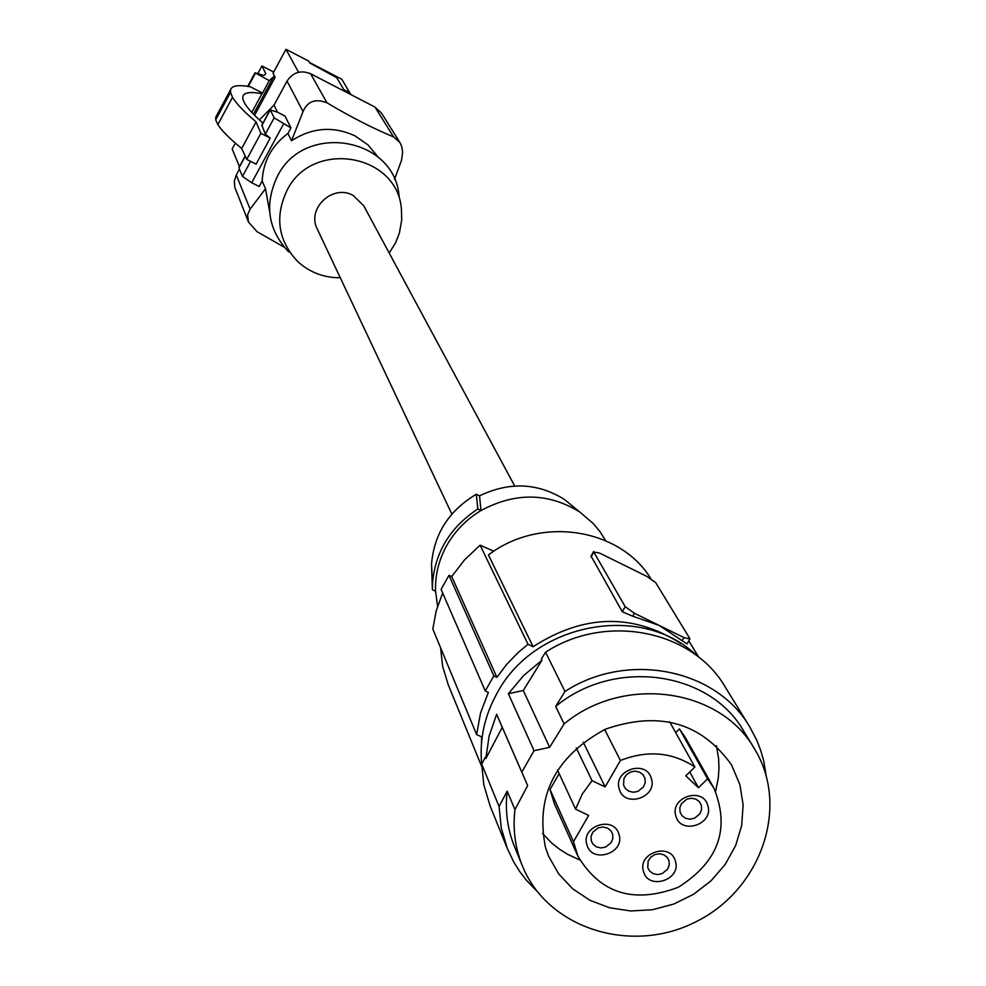 <?xml version="1.0" encoding="UTF-8"?>
<svg xmlns="http://www.w3.org/2000/svg" width="986" height="986" viewBox="0 0 986 986"><rect width="100%" height="100%" fill="white"/><g stroke="black" fill="none" stroke-linecap="round" stroke-linejoin="round"><path stroke-width="1.48" d="M490.19 806.117L483.855 785.016L481.698 764.113C479.356 739.389 484.52 715.676 497.203 692.936C534.498 622.437 642.182 602.52 696.535 655.48M489.734 804.995L507.297 848.441L501.27 827.944L499.064 806.486L481.698 764.113L485.358 757.162L485.888 758.456L502.256 727.348L496.636 714.308L527.646 785.595L502.256 727.348M508.369 693.737L523.295 690.496L541.967 660.213L523.615 675.583L508.369 693.737L534.067 750.703L549.621 747.314L523.295 690.496M507.297 848.441L513.718 861.961L519.671 871.476L526.512 880.387L536.963 891.196M766.147 775.514L763.731 760.995L760.724 750.408L756.743 740.178L749.927 727.187C716.317 668.656 627.17 650.908 564.966 691.469L545.566 652.202L541.376 659.005L541.967 660.213M749.927 727.187L725.376 687.254C692.591 630.19 605.946 612.799 545.566 652.202M499.064 806.486L507.174 791.142L514.938 809.617C512.708 829.066 515.111 847.627 522.149 865.301C546.971 928.282 630.781 955.027 695.635 921.922C761.056 889.927 790.045 806.819 754.66 749.126L743.925 731.489C709.908 670.887 614.081 657.613 555.685 706.469L564.103 723.946L549.621 747.314M555.685 706.469L564.966 691.469M527.646 785.595L514.938 809.617M754.66 749.126C720.273 687.858 623.263 674.486 564.103 723.946M507.174 791.142C504.98 810.369 507.359 828.721 514.335 846.21L514.778 847.294M485.888 758.456L489.13 736.049L496.636 714.308M521.828 772.075L534.067 750.703M739.894 784.659L731.538 764.926C701.182 722.442 659.067 710.561 605.182 729.27C555.069 756.73 535.188 796.183 545.517 847.603L548.66 856.304L558.754 873.99L572.767 888.891L590.01 900.341L609.681 907.81L630.855 910.978L652.547 909.708L673.771 904.063L693.528 894.314L710.931 880.917L725.166 864.463L735.581 845.717L741.669 825.553L743.136 804.872L739.894 784.659M604.652 729.504L620.416 760.489C647.457 749.902 672.292 752.072 694.896 767.009L669.593 721.727M577.932 856.193L554.329 803.59L550.003 789.527L573.482 841.687L577.932 856.193C600.474 893.698 633.949 904.039 678.38 887.215C718.511 861.789 730.367 828.795 713.95 788.233L685.615 737.984L679.44 728.9L707.578 778.866L698.47 787.715L685.788 775.871L694.896 767.009M679.44 728.9L675.657 732.586M550.003 789.527L559.161 773.603M542.51 833.453L551.544 842.894L559.247 849.045L567.653 854.344L579.756 859.965M715.602 791.388L718.264 778.311L718.991 768.414L718.609 758.567L716.378 745.687M576.255 747.93L592.056 780.678L605.133 786.927L620.416 760.489M583.256 742.175L605.133 786.927M698.47 787.715L689.769 772.001M557.46 769.918L575.59 809.21L582.184 794.186L592.056 780.678M713.95 788.233L707.578 778.866M573.482 841.687L588.667 815.41L575.59 809.21M643.525 871.525C648.332 890.691 681.683 879.857 675.41 861.172C670.665 841.945 637.178 852.804 643.525 871.525M586.941 844.817C591.859 864.106 625.383 853.247 618.986 834.439C614.13 815.077 580.471 825.972 586.941 844.817M619.257 788.985C624.138 808.434 657.736 797.551 651.376 778.595C646.569 759.097 612.824 769.992 619.257 788.985M675.878 816.001C680.636 835.327 714.074 824.481 707.837 805.648C703.141 786.273 669.556 797.132 675.878 816.001M647.765 867.606L649.491 870.885L652.978 873.571L657.428 874.557L662.05 873.682L667.51 869.307L669.223 865.092L668.989 860.716L667.177 857.327L663.677 854.689L659.227 853.74L654.63 854.652L650.698 857.253L648.135 861.074L647.765 867.606M591.292 840.922L592.894 844.041L596.37 846.838L600.868 847.935L605.552 847.11L611.123 842.722L612.861 838.457L612.614 834.02L610.926 830.791L607.438 828.03L602.939 826.995L598.268 827.846L592.746 832.246L591.033 836.498L591.292 840.922M623.571 785.164L625.37 788.566L628.908 791.265L633.382 792.251L638.028 791.351L643.488 786.927L645.201 782.674L644.955 778.25L643.057 774.737L639.507 772.1L635.033 771.151L630.411 772.075L626.48 774.713L623.916 778.57L623.571 785.164M680.081 812.156L682.016 815.718L685.541 818.294L689.978 819.193L694.538 818.244L699.912 813.82L701.588 809.629L701.354 805.266L699.345 801.606L695.796 799.079L691.359 798.229L686.811 799.202L681.486 803.639L679.835 807.817L680.081 812.156M680.759 643.488C633.024 613.045 583.798 614.118 533.081 646.73L488.44 554.945C539.687 515.678 619.578 527.72 650.871 578.659M481.414 744.122L481.673 736.936L476.62 734.533L480.527 713.1L488.353 692.418L485.272 690.939L493.838 675.878L496.919 677.357L506.644 664.428L517.958 652.695L528.015 644.277L533.081 646.73M448.322 684.987L442.628 666.326L440.619 647.839M476.62 734.533L432.817 629.031L436.206 610.852L442.677 593.005M493.838 551.223L480.108 545.184L528.015 644.277M496.919 677.357L451.724 576.527L448.975 575.356L441.087 589.357L485.272 690.939M451.724 576.527L464.616 559.789L480.108 545.184M493.838 675.878L448.975 575.356M689.756 639.211L687.02 643.944L659.227 625.444L632.692 616.213L634.392 613.255L625.198 606.686L593.806 552.074L599.513 553.023L646.878 576.416L655.653 582.603L689.67 638.336L689.88 638.99L683.976 637.585L634.392 613.255M591.082 556.067L622.289 611.764L632.692 616.213M435.565 591.218C435.011 575.208 438.77 559.925 446.806 545.394C455.051 530.949 466.44 519.339 480.983 510.551L477.816 508.998C450.084 527.35 434.974 552.283 432.484 583.798L432.398 589.69L435.565 591.218L437.574 606.242M477.816 508.998L476.324 494.232C448.987 510.6 434.062 533.894 431.535 564.115L432.398 589.69M605.7 540.685L599.993 531.664L593.473 523.739L579.756 511.993C548.216 492.606 515.296 492.125 480.983 510.551L479.541 495.822L476.324 494.232M574.493 507.691L564.423 499.446C537.703 482.807 509.417 481.587 479.541 495.822M451.871 514.113L317.27 229.023C306.412 208.502 332.824 183.753 353.185 195.438L363.748 205.791L514.717 486.024M340.281 277.756C323.765 277.818 309.53 272.37 297.599 261.401C278.138 240.572 274.576 216.969 286.914 190.606C311.921 138.915 397.9 153.459 401.438 209.513L401.709 220.014L399.404 233.004L395.546 242.889L389.211 253.045M399.12 196.756C395.361 137.091 303.861 121.537 277.276 176.568C264.162 204.644 267.97 229.763 288.688 251.935M259.392 119.935L274.009 105.169L287.025 81.086C292.965 72.298 300.816 69.846 310.59 73.716L326.982 102.827C315.495 98.329 307.509 101.238 303.047 111.541L291.536 140.776C312.155 127.428 333.391 125.838 355.231 135.994L368.135 145.016L378.094 157.07M326.982 102.827C351.336 117.285 373.534 128.636 393.562 136.881L399.848 142.403L401.647 146.322L402.633 152.127L401.536 160.311L394.486 179.403M399.848 142.403L381.471 113.057L375 107.092L310.59 73.716M248.447 221.986L234.73 187.094L234.36 180.919L236.27 174.978L250.124 209.143L247.609 214.726L248.447 221.986L257.001 231.661L284.104 247.092M239.45 169.099L236.27 174.978M269.646 211.854L265.517 188.745L250.124 209.143M350.696 94.323L341.822 79.25L309.468 62.463M253.439 114.166L273.726 76.588L275.119 77.302L273.048 73.247L285.965 49.3L308.68 61.083L309.764 62.981L336.682 77.635L343.855 89.664L349.722 92.709L350.831 94.57M273.726 76.588L269.277 80.63L255.004 72.791L263.841 75.441L265.826 73.691L261.943 65.951L273.701 72.04M255.312 73.42L248.299 86.448M255.004 72.791L247.708 86.349M261.943 65.951L257.802 73.63M235.334 143.13L232.166 148.997L239.462 166.646M254.585 115.337L275.119 77.302M246.746 159.399L260.859 133.295L270.201 138.077L256.089 164.157L246.746 159.399L241.706 148.504C229.479 138.459 221.517 130.472 217.832 124.569L215.724 119.848L215.786 117.137L230.662 89.479C232.191 85.572 238.76 84.673 250.37 86.805L262.559 93.078L269.277 80.63M215.786 117.137L216.365 116.065M261.956 125.345L265.32 134.182L270.201 138.077M270.3 109.902L277.682 112.305L285.04 116.089L290.944 127.909L274.145 117.852L270.3 109.902L261.721 125.764M245.267 156.219L239.191 167.472M238.957 167.903L242.47 176.42L251.713 182.73L283.487 124.076M265.517 188.745L262.165 181.005C263.2 161.334 271.791 145.497 287.937 133.455L290.944 127.909M251.713 182.73L259.17 186.527L262.165 181.005M277.473 112.194L274.009 105.169M291.536 140.776L287.937 133.455M230.662 89.479L230.527 92.339L232.523 97.281C236.098 103.419 243.936 111.628 256.064 121.919L260.859 133.295M262.559 93.078L261.919 93.695C250.752 91.599 244.442 92.401 243.012 96.123C241.447 100.942 248.102 109.951 262.966 123.151M217.832 124.569L232.523 97.281M215.724 119.848L230.527 92.339M241.706 148.504L256.064 121.919M261.919 93.695L251.8 112.441M285.965 49.3L298.548 72.261M591.033 556.93L593.806 552.074M622.289 611.764L625.198 606.686M682.275 640.53L683.976 637.585M375 107.092L393.562 136.881M287.025 81.086L303.047 111.541M242.47 176.42L250.604 161.371M265.32 134.182L274.145 117.852M514.335 846.21L522.149 865.301M481.747 766.64L447.927 684.001M698.68 657.132L688.783 640.875M593.658 551.531L590.934 556.326M564.423 499.446L579.756 511.993M431.535 564.115L432.484 583.798M270.263 109.668L261.697 125.518M245.194 156.047L238.92 167.645"/></g></svg>
